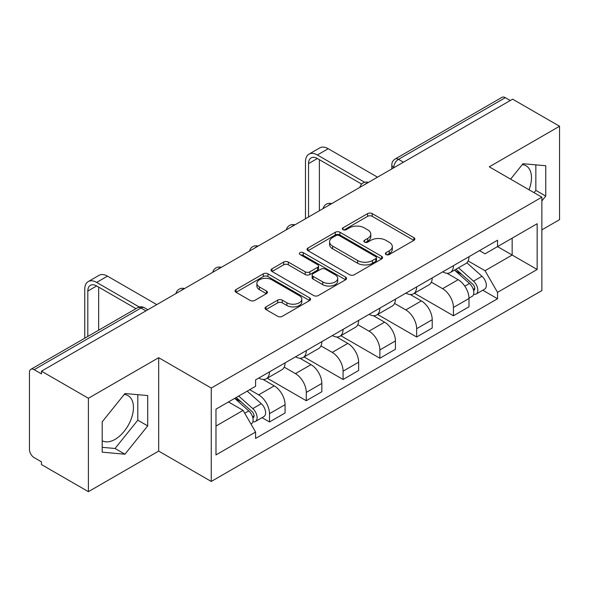<?xml version="1.0" encoding="UTF-8"?>
<svg xmlns="http://www.w3.org/2000/svg" width="589" height="589" viewBox="0 0 589 589"><rect width="100%" height="100%" fill="white"/><g stroke="black" fill="none" stroke-linecap="round" stroke-linejoin="round"><path stroke-width="0.88" d="M386.06 254.544A2.29 1.325 0 0 0 389.3 254.544L413.89 240.341A3.276 1.892 0 0 0 414.855 239.009A3.276 1.892 0 0 0 413.89 237.669L372.233 213.616A3.276 1.892 0 0 0 367.602 213.616L343.012 227.818A2.29 1.325 0 0 0 342.334 228.753A2.29 1.325 0 0 0 343.012 229.688A2.29 1.325 0 0 0 346.251 229.688L349.432 227.847A10.477 6.045 0 0 1 364.245 227.847L367.72 229.85A10.477 6.045 0 0 1 370.783 234.127A10.477 6.045 0 0 1 367.72 238.405L364.532 240.246A2.29 1.325 0 0 0 363.862 241.181A2.29 1.325 0 0 0 364.532 242.116A2.29 1.325 0 0 0 367.772 242.116L370.96 240.275A10.477 6.045 0 0 1 385.773 240.275L389.241 242.278A10.477 6.045 0 0 1 392.311 246.555A10.477 6.045 0 0 1 389.241 250.833L386.06 252.674A2.29 1.325 0 0 0 385.39 253.609A2.29 1.325 0 0 0 386.06 254.544L386.06 252.674M522.259 164.633A26.012 15.019 -60 0 1 526.102 165.811A26.012 15.019 -60 0 1 529.018 189.768M124.213 394.439A26.012 15.019 -60 0 1 128.056 395.624A26.012 15.019 -60 0 1 132.039 416.467A26.012 15.019 -60 0 1 115.046 439.387A26.012 15.019 -60 0 1 102.199 440.763M265.992 306.891A3.276 1.892 0 0 0 265.028 308.231A3.276 1.892 0 0 0 265.992 309.564L277.677 316.315A3.276 1.892 0 0 0 282.308 316.315L309.623 300.545A3.276 1.892 0 0 0 310.58 299.212A3.276 1.892 0 0 0 309.623 297.872L267.958 273.819A3.276 1.892 0 0 0 263.327 273.819L236.012 289.589A3.276 1.892 0 0 0 235.055 290.922A3.276 1.892 0 0 0 236.012 292.262L250.134 300.412A3.276 1.892 0 0 0 254.765 300.412L266.449 293.661A3.276 1.892 0 0 0 267.413 292.328A3.276 1.892 0 0 0 266.449 290.988L259.447 286.946A8.754 5.058 0 0 1 256.885 283.375A8.754 5.058 0 0 1 262.289 278.7A8.754 5.058 0 0 1 271.831 279.797L299.264 295.634A8.754 5.058 0 0 1 301.826 299.212A8.754 5.058 0 0 1 296.422 303.88A8.754 5.058 0 0 1 286.88 302.783L282.308 300.147A3.276 1.892 0 0 0 277.677 300.147L265.992 306.891L265.992 309.564M211.26 388.055L158.677 357.7L88.402 398.267L41.473 371.18L512.621 99.166L559.55 126.252L489.282 166.827L541.865 197.182L211.26 388.055L211.26 481.456L541.865 290.583L541.865 197.182M349.66 274.754A3.276 1.892 0 0 0 354.291 274.754L381.606 258.983A3.276 1.892 0 0 0 382.563 257.651A3.276 1.892 0 0 0 381.606 256.311L339.941 232.257A3.276 1.892 0 0 0 335.31 232.257L308.003 248.028A3.276 1.892 0 0 0 307.038 249.361A3.276 1.892 0 0 0 308.003 250.7L349.66 274.754M300.927 255.037A2.29 1.325 0 0 1 303.254 255.361L303.254 252.637L345.61 277.095A3.276 1.892 0 0 1 346.568 278.428A3.276 1.892 0 0 1 345.61 279.768L318.303 295.531A3.276 1.892 0 0 1 313.672 295.531L272.008 271.477L272.008 268.805A3.276 1.892 0 0 0 271.05 270.145A3.276 1.892 0 0 0 272.008 271.477M272.008 268.805L283.699 262.061A3.276 1.892 0 0 1 288.323 262.061L305.22 271.816A3.276 1.892 0 0 0 309.851 271.816L317.604 267.34A3.276 1.892 0 0 0 318.561 266A3.276 1.892 0 0 0 317.604 264.667L300.015 254.507A2.29 1.325 0 0 1 299.345 253.572A2.29 1.325 0 0 1 300.758 252.35A2.29 1.325 0 0 1 303.254 252.637M88.402 398.267L88.402 491.668L41.473 464.574L41.473 461.85L34.169 457.631A6.67 3.851 -120 0 1 29.45 449.459L29.45 372.403A6.67 3.851 -120 0 1 30.834 369.347L137.657 307.679A6.67 3.851 60 0 1 140.985 308.01L34.169 369.678A6.67 3.851 -120 0 0 30.834 369.347M541.865 229.865L559.55 219.653L559.55 126.252M88.402 491.668L158.677 451.093L211.26 481.456M41.473 371.18L41.473 373.897L34.169 369.678M403.443 162.196L398.495 159.339A6.67 3.851 60 0 0 395.16 159.008L501.983 97.332A6.67 3.851 60 0 1 505.31 97.664L398.495 159.339A6.67 3.851 120 0 0 393.776 167.504L393.776 167.777M510.265 100.528L505.31 97.664M453.434 265.668A15.343 8.857 60 0 1 450.261 272.552L465.825 263.57A15.343 8.857 -120 0 0 468.999 256.679M431.347 282.183L442.589 288.676A15.343 8.857 60 0 1 453.434 307.465L468.999 298.476A15.343 8.857 -120 0 0 458.154 279.687L447.014 273.259M468.999 298.476L468.999 306.781L453.434 315.77L414.42 293.241M450.261 272.552A15.343 8.857 60 0 1 442.707 271.86M453.434 307.465L453.434 315.77M416.651 286.902A15.343 8.857 60 0 1 413.471 293.793L429.035 284.804A15.343 8.857 -120 0 0 432.216 277.92M377.637 314.482L416.651 337.004L432.216 328.021L432.216 319.717A15.343 8.857 -120 0 0 421.363 300.927L410.224 294.5M413.471 293.793A15.343 8.857 60 0 1 405.924 293.101M394.564 303.423L405.799 309.91A15.343 8.857 60 0 1 416.651 328.699L416.651 337.004M379.861 308.143A15.343 8.857 60 0 1 376.688 315.027L392.252 306.044A15.343 8.857 -120 0 0 395.425 299.16M340.847 335.723L379.861 358.245L395.425 349.262L395.425 340.957A15.343 8.857 -120 0 0 384.58 322.168L373.441 315.733M376.688 315.027A15.343 8.857 60 0 1 369.134 314.335M357.773 324.664L369.016 331.151A15.343 8.857 60 0 1 379.861 349.94L379.861 358.245M343.078 329.384A15.343 8.857 60 0 1 339.897 336.267L355.462 327.285A15.343 8.857 -120 0 0 358.642 320.394M304.064 356.956L343.078 379.485L358.642 370.496L358.642 362.191A15.343 8.857 -120 0 0 347.79 343.402L336.65 336.974M339.897 336.267A15.343 8.857 60 0 1 332.351 335.575M320.99 345.898L332.233 352.391A15.343 8.857 60 0 1 343.078 371.18L343.078 379.485M306.287 350.617A15.343 8.857 60 0 1 303.114 357.508L318.678 348.519A15.343 8.857 -120 0 0 321.852 341.635M267.273 378.197L306.287 400.719L321.852 391.737L321.852 383.432A15.343 8.857 -120 0 0 311.007 364.643L299.867 358.215M303.114 357.508A15.343 8.857 60 0 1 295.56 356.816M284.2 367.138L295.442 373.625A15.343 8.857 60 0 1 306.287 392.414L306.287 400.719M269.504 371.858A15.343 8.857 60 0 1 266.324 378.742L281.888 369.759A15.343 8.857 -120 0 0 285.069 362.876M262.039 417.653L269.504 421.96L285.069 412.977L285.069 404.672A15.343 8.857 -120 0 0 274.224 385.883L263.084 379.449M266.324 378.742A15.343 8.857 60 0 1 258.777 378.05M249.699 389.69L258.659 394.866A15.343 8.857 60 0 1 269.504 413.655L269.504 421.96M479.49 250.619L485.034 253.822L537.146 223.732L512.15 238.162L512.15 255.044L485.034 270.704L468.137 260.949M215.979 426.046L243.095 410.386L255.589 432.031L215.979 454.907L215.979 409.164L255.589 386.288L255.589 379.89L497.536 240.209L497.536 246.607L537.146 269.482L497.536 292.35L485.034 270.704M537.146 223.732L537.146 269.482M255.589 432.031L255.589 438.43L497.536 298.748L497.536 292.35M541.865 200.93L545.753 196.085L545.753 165.745L523.003 163.713L510.604 179.137M158.677 357.7L158.677 451.093M102.199 452.175L124.956 454.207L147.706 425.899L147.706 395.558L124.956 393.526L102.199 421.834L102.199 452.175M243.095 410.386L228.473 401.948M482.759 290.222L497.536 298.748M534.017 192.655L535.85 190.372L535.85 164.861M535.85 190.372L545.753 196.085M102.199 447.338L115.046 448.487L137.804 420.178L137.804 394.674M115.046 448.487L124.956 454.207M137.804 420.178L147.706 425.899M386.973 254.868L389.241 253.557A10.477 6.045 0 0 0 392.311 249.28L392.311 246.555M370.783 234.127L370.783 236.852A10.477 6.045 0 0 1 367.72 241.129L365.452 242.44M413.853 240.371L372.233 216.34A3.276 1.892 0 0 0 367.602 216.34L343.924 230.012M381.562 259.013L339.941 234.982A3.276 1.892 0 0 0 335.31 234.982L308.04 250.723M375.819 258.586A2.29 1.325 0 0 0 376.489 257.651A2.29 1.325 0 0 0 375.819 256.716L339.249 235.6A2.29 1.325 0 0 0 336.01 235.6L332.652 237.536A10.477 6.045 0 0 0 329.582 241.814A10.477 6.045 0 0 0 332.652 246.092L357.648 260.522A10.477 6.045 0 0 0 372.462 260.522L375.819 258.586L375.819 261.31A2.29 1.325 0 0 0 376.489 260.375L376.489 257.651M329.582 241.814L329.582 244.538A10.477 6.045 0 0 0 332.652 248.816L332.652 246.092M375.819 261.31L372.462 263.246A10.477 6.045 0 0 1 357.648 263.246L332.652 248.816M272.052 271.507L283.699 264.785L283.699 262.061M318.561 266L318.561 268.724A3.276 1.892 0 0 1 317.604 270.056L309.851 274.54A3.276 1.892 0 0 1 305.22 274.54L288.323 264.785A3.276 1.892 0 0 0 283.699 264.785M303.254 255.361L345.566 279.79M322.757 281.94A8.754 5.058 0 0 0 332.299 283.029A8.754 5.058 0 0 0 337.703 278.361A8.754 5.058 0 0 0 335.141 274.791L325.474 269.21A3.276 1.892 0 0 0 320.843 269.21L313.09 273.686A3.276 1.892 0 0 0 312.133 275.019A3.276 1.892 0 0 0 313.09 276.359L322.757 281.94L322.757 284.656A8.754 5.058 0 0 0 332.299 285.753A8.754 5.058 0 0 0 337.703 281.086L337.703 278.361M312.133 275.019L312.133 277.743A3.276 1.892 0 0 0 313.09 279.083L313.09 276.359M322.757 284.656L313.09 279.083M301.826 299.212L301.826 301.929A8.754 5.058 0 0 1 296.422 306.604A8.754 5.058 0 0 1 286.88 305.507L282.308 302.864A3.276 1.892 0 0 0 277.677 302.864L266.029 309.593M256.885 283.375L256.885 286.099A8.754 5.058 0 0 0 259.447 289.67L259.447 286.946M266.412 293.69L259.447 289.67M309.578 300.567L267.958 276.543A3.276 1.892 0 0 0 263.327 276.543L236.056 292.284M454.502 270.101L469.492 283.478A8.334 4.815 60 0 1 472.106 296.37L468.999 298.167M454.899 270.461L461.953 274.533M456.011 269.232L472.695 284.112A4.005 2.312 60 0 1 473.946 290.303A4.005 2.312 60 0 1 473.585 290.451M458.507 267.789L473.497 281.167A8.334 4.815 60 0 1 476.118 294.058A8.334 4.815 60 0 1 473.6 294.323M466.863 262.775L481.986 276.263A8.334 4.815 60 0 1 484.607 289.155L476.118 294.058M308.533 216.995L308.533 163.624A12.509 7.223 60 0 1 311.117 157.904A12.509 7.223 60 0 1 317.375 158.522L361.653 184.085M377.505 177.171L328.22 148.722A16.838 9.726 -120 0 0 319.798 147.883L308.953 154.149A16.838 9.726 -120 0 0 305.463 161.857L305.463 218.762M364.694 182.303L317.375 154.981A16.838 9.726 -120 0 0 308.953 154.149M319.378 210.729L319.378 159.678M234.694 398.355L248.772 410.908A8.334 4.815 60 0 1 251.385 423.8L250.973 424.043M234.842 398.267L241.232 401.963M236.211 397.479L251.974 411.542A4.005 2.312 60 0 1 253.233 417.734A4.005 2.312 60 0 1 252.865 417.881M238.707 396.036L252.777 408.597A8.334 4.815 60 0 1 255.398 421.488A8.334 4.815 60 0 1 252.88 421.753M247.196 391.14L261.273 403.693A8.334 4.815 60 0 1 263.887 416.585L255.398 421.488M87.813 336.452L87.813 291.054A12.509 7.223 60 0 1 90.404 285.334A12.509 7.223 60 0 1 96.655 285.952L135.971 308.651M156.784 304.601L107.5 276.153A16.838 9.726 -120 0 0 99.085 275.313L88.232 281.579A16.838 9.726 -120 0 0 84.75 289.287L84.75 338.219M139.262 307.009L96.655 282.411A16.838 9.726 -120 0 0 88.232 281.579M98.657 330.186L98.657 287.108M394.012 167.644L393.776 167.504A6.67 3.851 0 0 1 391.825 164.78L391.825 168.903M306.287 392.414L321.852 383.432M343.078 371.18L358.642 362.191M379.861 349.94L395.425 340.957M416.651 328.699L432.216 319.717M269.504 413.655L285.069 404.672M258.659 394.866L274.224 385.883M295.442 373.625L311.007 364.643M332.233 352.391L347.79 343.402M369.016 331.151L384.58 322.168M405.799 309.91L421.363 300.927M442.589 288.676L458.154 279.687M367.897 182.723A6.67 3.851 120 0 0 364.952 184.423M331.106 203.963A6.67 3.851 120 0 0 328.161 205.657M294.323 225.197A6.67 3.851 120 0 0 291.378 226.898M257.533 246.438A6.67 3.851 120 0 0 254.588 248.138M220.75 267.678A6.67 3.851 120 0 0 217.805 269.372M183.959 288.912A6.67 3.851 120 0 0 181.014 290.613M145.939 310.867L140.985 308.01A6.67 3.851 120 0 1 144.32 307.679A6.67 6.67 0 0 0 137.657 307.679M389.241 253.557L389.241 250.833M364.532 242.116L364.532 240.246M367.72 241.129L367.72 238.405M343.012 229.688L343.012 227.818M367.602 216.34L367.602 213.616M372.233 216.34L372.233 213.616M413.89 240.341L413.89 237.669M308.003 250.7L308.003 248.028M335.31 234.982L335.31 232.257M339.941 234.982L339.941 232.257M381.606 258.983L381.606 256.311M357.648 263.246L357.648 260.522M372.462 263.246L372.462 260.522M288.323 264.785L288.323 262.061M305.22 274.54L305.22 271.816M309.851 274.54L309.851 271.816M317.604 270.056L317.604 267.34M345.61 279.768L345.61 277.095M277.677 302.864L277.677 300.147M282.308 302.864L282.308 300.147M286.88 305.507L286.88 302.783M266.449 293.661L266.449 290.988M236.012 292.262L236.012 289.589M263.327 276.543L263.327 273.819M267.958 276.543L267.958 273.819M309.623 300.545L309.623 297.872M469.492 283.478L464.817 286.18M474.778 288.47L473.276 289.339M481.986 276.263L473.497 281.167M317.375 154.981L328.22 148.722M308.533 163.624L317.375 158.522M248.772 410.908L244.737 413.235M254.058 415.9L252.556 416.769M261.273 403.693L252.777 408.597M96.655 282.411L107.5 276.153M87.813 291.054L96.655 285.952M368.464 182.391A6.67 6.67 0 0 0 359.901 187.339M331.673 203.632A6.67 6.67 0 0 0 323.118 208.572M294.89 224.873A6.67 6.67 0 0 0 286.328 229.813M258.1 246.106A6.67 6.67 0 0 0 249.545 251.054M221.317 267.347A6.67 6.67 0 0 0 212.754 272.287M184.526 288.588A6.67 6.67 0 0 0 175.971 293.528M147.891 309.74L144.32 307.679M395.16 159.008A6.67 6.67 0 0 0 391.825 164.78"/></g></svg>
